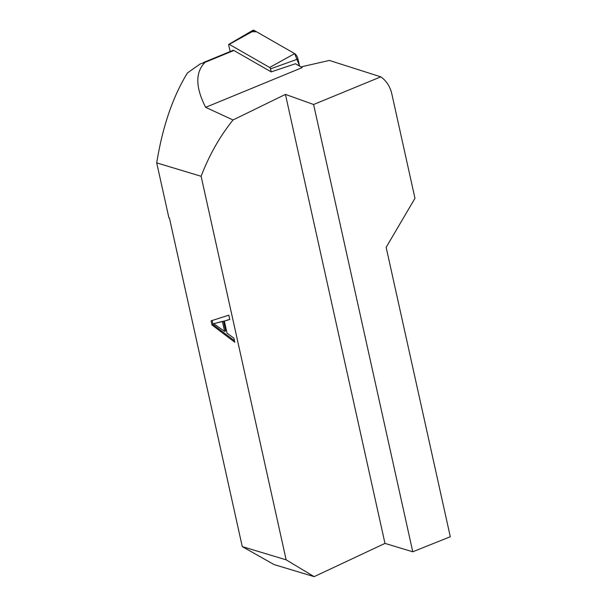 <?xml version="1.0" encoding="UTF-8"?>
<svg xmlns="http://www.w3.org/2000/svg" width="607" height="607" viewBox="0 0 607 607"><rect width="100%" height="100%" fill="white"/><g stroke="black" fill="none" stroke-linecap="round" stroke-linejoin="round"><path stroke-width="0.91" d="M203.36 62.567L233.02 50.358A3.24 1.464 -112.4 0 1 233.862 50.487L271.2 71.884L295.427 63.75L302.172 67.612L205.652 107.34C195.408 87.218 195.211 72.218 205.06 62.339L200.166 63.978L187.464 72.923C172.798 96.756 162.547 126.742 156.705 162.888L168.913 217.86L169.421 218.012L242.269 546.604L286.147 559.836L201.122 176.28L156.705 162.888M205.652 107.34L233.035 119.966C219.772 136.492 209.134 155.263 201.122 176.28M233.035 119.966L285.434 94.396L313.607 104.503L412.768 551.786L450.295 536.74L386.143 247.337L414.968 198.322L391.856 94.055A32.406 27.148 -73.2 0 0 380.801 76.846L329.381 60.434L300.951 66.914M313.607 104.503L380.801 76.846M233.9 338.175L227.033 333.137L224.355 321.035L229.765 319.517L228.801 315.162L211.084 320.86L212.002 324.995L234.803 342.242L233.9 338.175M285.434 94.396L384.982 543.402L314.145 576.65L286.147 559.836M384.982 543.402L412.768 551.786M314.145 576.65L274.015 564.548L242.269 546.604M224.598 331.369L213.702 323.66L223.497 321.133L222.428 321.558L224.598 331.369L225.675 330.944L223.497 321.133M213.702 323.66L222.428 321.558M224.355 321.035L229.734 319.396M212.002 324.995L213.072 324.563L212.162 320.435M234.469 340.747L213.072 324.563M271.2 71.884L270.51 68.879A1.358 0.615 -112.4 0 0 269.645 67.468L229.271 44.334A1.358 0.615 -112.4 0 0 228.885 44.296A1.358 0.615 -112.4 0 0 228.725 45.313L230.159 51.534M228.885 44.296L252.823 30.35A5.144 2.322 67.6 0 1 254.295 30.487L294.668 53.621A5.144 2.322 67.6 0 1 297.969 58.993L299.615 66.148L294.661 53.621L256.518 31.761L252.064 31.723M233.862 50.487L205.06 62.339M269.645 67.468L294.668 53.621M254.295 30.487L229.271 44.334M297.969 58.993L270.51 68.879"/></g></svg>
